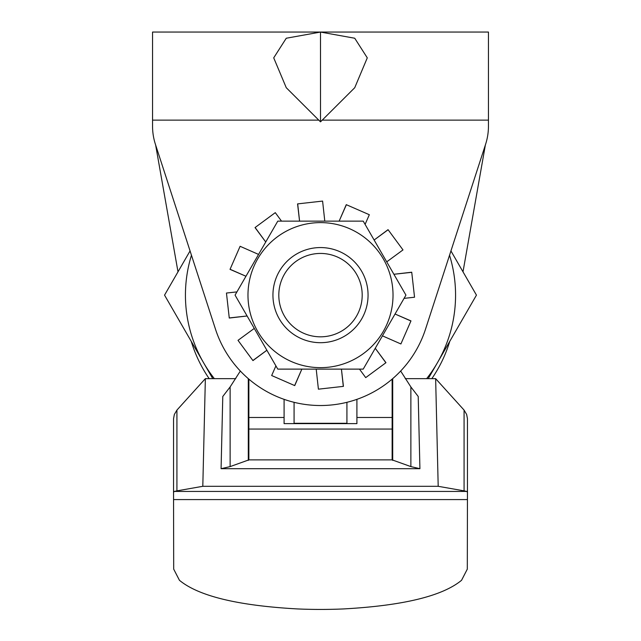 <?xml version="1.0" encoding="UTF-8"?>
<svg xmlns="http://www.w3.org/2000/svg" width="641" height="641" viewBox="0 0 641 641"><rect width="100%" height="100%" fill="white"/><g stroke="black" fill="none" stroke-linecap="round" stroke-linejoin="round"><path stroke-width="0.96" d="M405.248 378.647L435.64 378.647L438.196 486.303L464.076 490.87L466.784 491.439L467.457 492.336L467.305 569.136L461.552 580.297C442.394 596.114 402.949 605.665 343.223 608.95A146.148 39.95 180 0 1 297.777 608.95C238.051 605.665 198.606 596.114 179.448 580.297L173.695 569.136L173.543 492.328L174.216 491.439L176.924 490.87L202.804 486.303L205.36 378.647L235.752 378.647M221.081 468.699L419.919 468.699L410.873 466.6L392.14 459.877L248.86 459.877L230.127 466.6L221.081 468.699L222.78 396.483L230.127 386.94L240.335 371.035M400.665 371.035L410.873 386.94L418.22 396.483L419.919 468.699M202.804 486.303L438.196 486.303M467.457 418.765L467.457 492.336L467.457 418.765L466.656 414.471L464.076 410.096L435.64 378.647M205.36 378.647L176.924 410.096L174.344 414.471L173.543 418.789L173.543 492.32L173.543 418.765M284.091 399.359L284.091 423.629L356.909 423.629L356.909 399.359M248.86 379.127L248.86 459.877M392.14 459.877L392.14 379.127M393.021 295.132A72.521 72.521 0 0 1 320.5 367.654A72.521 72.521 0 0 1 247.979 295.132A72.521 72.521 0 0 1 320.5 222.611A72.521 72.521 0 0 1 393.021 295.132M277.777 369.12L235.063 295.132L277.777 221.137L363.223 221.137L405.937 295.132L363.223 369.12L277.777 369.12M320.5 32.066L354.737 38.236L367.285 57.85L354.737 87.713L320.516 121.838L320.5 32.066L286.263 38.236L273.715 57.85L286.263 87.713L320.484 121.838M191.258 341.405A135.067 135.067 0 0 0 209.166 378.647M196.01 32.05L152.55 32.05L152.55 126.197A58.724 58.724 0 0 0 155.426 144.345L215.504 329.25A110.404 110.404 0 0 0 425.496 329.25L485.574 144.345A58.724 58.724 0 0 0 488.45 126.197L488.45 120.131L322.599 120.131M488.45 120.131L488.45 32.05L444.99 32.05M383.919 32.05L257.081 32.05M318.401 32.05L152.55 32.05M155.635 145.002L177.998 271.824M431.834 378.647A135.067 135.067 0 0 0 449.742 341.405M463.002 271.824L485.365 145.002M488.45 32.05L322.599 32.05M428.236 378.647L476.455 295.132L450.943 250.935M190.056 250.935L164.545 295.132L212.764 378.647M191.459 255.246A135.067 135.067 0 0 0 214.35 378.647M426.65 378.647A135.067 135.067 0 0 0 449.541 255.246M265.735 242.002L255.03 227.579L275.285 212.644L281.519 221.137M230.071 269.26L245.96 276.255L230.031 269.364L240.103 246.296L258.571 254.421M247.105 315.997L229.27 318.048L226.457 293.041L236.93 291.895M266.888 350.258L252.947 360.595L238.011 340.347L254.277 328.408M294.628 385.562L301.863 369.12L294.732 385.602L271.664 375.53L275.91 365.891M341.437 369.12L343.424 386.363L318.409 389.175L316.205 369.12M385.874 362.75L375.257 348.271L385.97 362.686L365.715 377.621L359.481 369.12M410.929 320.997L395.04 314.01L410.969 320.901L400.897 343.961L382.429 335.844M411.746 272.321L393.903 274.276L411.73 272.209L414.543 297.224L404.07 298.369M388.117 229.75L374.12 240.022L388.053 229.662L402.989 249.918L386.723 261.857M346.372 204.703L339.137 221.137L346.268 204.663L369.336 214.727L365.09 224.374M299.563 221.137L297.576 203.894L322.591 201.082L324.795 221.137M297.688 203.886L299.579 221.137M252.883 360.506L266.88 350.242M343.312 386.379L341.421 369.12M255.126 227.515L265.743 241.994M229.254 317.944L247.097 315.981M278.803 295.132A41.697 41.697 0 0 0 320.5 336.821A41.697 41.697 0 0 0 362.197 295.132A41.697 41.697 0 0 0 320.5 253.435A41.697 41.697 0 0 0 278.803 295.132M368.062 295.132A47.562 47.562 0 0 1 320.5 342.695A47.562 47.562 0 0 1 272.938 295.132A47.562 47.562 0 0 1 320.5 247.562A47.562 47.562 0 0 1 368.062 295.132M346.925 402.324L346.925 423.629M294.075 402.324L294.075 423.629M174.216 491.439L466.784 491.439M173.567 499.587L467.433 499.587M410.873 386.94L410.873 466.6M230.127 386.94L230.127 466.6M248.299 378.655L248.299 460.43M392.701 378.655L392.701 460.43M284.091 417.483L248.86 417.483M392.14 417.483L356.909 417.483M392.14 429.061L248.86 429.061M464.076 410.096L464.076 490.87M176.924 410.096L176.924 490.87M318.401 120.131L152.55 120.131M346.925 423.276L294.075 423.276"/></g></svg>
